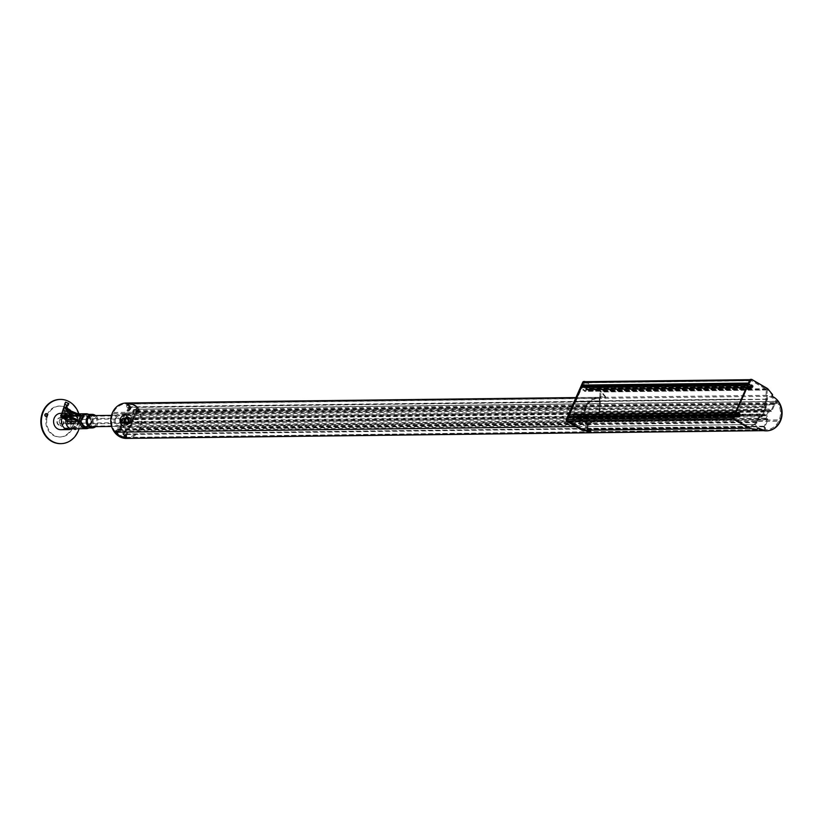 <?xml version="1.0" encoding="UTF-8"?>
<svg xmlns="http://www.w3.org/2000/svg" width="823" height="823" viewBox="0 0 823 823"><rect width="100%" height="100%" fill="white"/><g stroke="black" fill="none" stroke-linecap="round" stroke-linejoin="round"><path stroke-width="0.62" stroke-dasharray="4.12 3.09" d="M767.314 413.835A1.944 1.708 -90.7 0 1 764.269 412.066A1.944 1.708 -90.7 0 1 767.314 413.835M129.283 421.592A1.944 1.708 -90.7 0 1 126.238 419.833A1.944 1.708 -90.7 0 1 129.283 421.592M130.085 419.761A2.829 2.479 89.3 0 0 127.051 418.002L128.326 415.101L126.392 413.979L129.427 407.138L129.633 404.052A16.799 14.721 -90.7 0 1 138.398 409.134L136.34 411.15L133.305 417.991L131.371 416.87L130.085 419.761L768.116 412.004A2.829 2.479 89.3 0 0 765.081 410.235L766.357 407.334L764.423 406.212L767.458 399.371L767.664 396.295A16.799 14.721 -90.7 0 1 776.428 401.377L774.371 403.383L771.336 410.224L769.402 409.103L768.116 412.004M116.012 432.198L118.553 429.719L121.866 422.24L123.8 423.372L127.287 415.492L125.353 414.36L128.666 406.891L128.913 403.085A17.684 15.493 -90.7 0 1 139.499 409.216L136.968 411.706L133.655 419.174L131.721 418.053L128.223 425.933L130.157 427.055L126.845 434.534L126.598 438.34M125.425 421.664A2.829 2.479 89.3 0 0 128.47 423.423L127.184 426.324L129.118 427.446L126.084 434.287L125.888 437.373A16.799 14.721 -90.7 0 1 117.123 432.281L119.17 430.275L122.205 423.434L124.139 424.555L125.425 421.664L763.456 413.897A2.829 2.479 89.3 0 0 766.501 415.666L765.215 418.557L767.149 419.679L764.114 426.53L763.919 429.606A16.799 14.721 -90.7 0 1 755.154 424.524L757.201 422.518L760.236 415.677L762.17 416.798L763.456 413.897M759.896 414.483L761.831 415.605L765.318 407.724L763.384 406.603L766.697 399.124L766.943 395.318A17.684 15.493 -90.7 0 1 777.529 401.459L774.999 403.939L771.686 411.418L769.752 410.296L766.254 418.177L768.188 419.298L764.876 426.767L764.629 430.583A17.684 15.493 -90.7 0 1 754.043 424.442L756.584 421.962L759.896 414.483L121.866 422.24M123.8 423.372L761.831 415.605M127.287 415.492L765.318 407.724M125.353 414.36L763.384 406.603M128.666 406.891L766.697 399.124M128.913 403.085L766.943 395.318M139.499 409.216L777.529 401.459A17.684 15.493 -90.7 0 1 779.618 420.975A17.684 15.493 -90.7 0 1 766.007 430.635A17.684 15.493 -90.7 0 1 764.629 430.583L764.917 426.17L765.493 426.221L765.267 429.74A16.799 14.721 89.3 0 0 765.997 429.75A16.799 14.721 89.3 0 0 778.63 421.211L778.681 421.15A1.101 0.967 89.3 0 0 779.196 419.997L779.196 419.915A16.799 14.721 89.3 0 0 777.313 402.55L774.978 404.834L774.597 404.33L777.529 401.459L138.007 409.237A17.684 15.493 -90.7 0 1 140.095 428.752A17.684 15.493 -90.7 0 1 126.485 438.412M136.968 411.706L774.999 403.939M133.655 419.174L771.686 411.418M131.721 418.053L769.752 410.296M128.223 425.933L766.254 418.177M130.157 427.055L768.188 419.298M126.845 434.534L764.876 426.767M763.188 430.594L764.629 430.583L763.188 430.594M587.128 426.468L590.06 423.598L589.68 423.094L587.344 425.388A16.799 14.721 -90.7 0 1 585.462 408.013L585.472 407.93A1.101 0.967 -90.7 0 1 585.986 406.778L586.027 406.727A16.799 14.721 -90.7 0 1 598.671 398.178A16.799 14.721 -90.7 0 1 599.391 398.188L599.165 401.706L599.741 401.758L600.029 397.344A17.684 15.493 89.3 0 0 598.66 397.293A17.684 15.493 89.3 0 0 585.04 406.953A17.684 15.493 89.3 0 0 587.128 426.468L754.043 424.442M118.553 429.719L756.584 421.962M128.47 423.423L766.501 415.666M127.184 426.324L765.215 418.557M129.118 427.446L767.149 419.679M126.084 434.287L764.114 426.53M125.888 437.373L763.919 429.606M117.123 432.281L755.154 424.524M119.17 430.275L757.201 422.518M122.205 423.434L760.236 415.677M124.139 424.555L762.17 416.798M127.051 418.002L765.081 410.235M128.326 415.101L766.357 407.334M126.392 413.979L764.423 406.212M129.427 407.138L767.458 399.371M129.633 404.052L767.664 396.295M138.398 409.134L776.428 401.377M136.34 411.15L774.371 403.383M133.305 417.991L771.336 410.224M131.371 416.87L769.402 409.103M125.106 438.34L125.394 433.958L125.97 434.009L125.744 437.517A16.799 14.721 89.3 0 0 126.464 437.527A16.799 14.721 89.3 0 0 139.108 428.989L139.159 428.937A1.101 0.967 89.3 0 0 139.673 427.775L139.673 427.703A16.799 14.721 89.3 0 0 137.791 410.327L777.313 402.55M137.791 410.327L135.456 412.611L774.978 404.834M135.456 412.611L774.597 404.33M135.075 412.107L138.007 409.237M125.394 433.958L764.917 426.17M125.97 434.009L765.493 426.221M125.744 437.517L765.267 429.74M763.034 414.597L596.757 416.623A3.559 3.117 89.3 0 1 599.041 411.449L765.318 409.432A3.559 3.117 89.3 0 0 763.034 414.597L749.732 427.446L734.209 418.506L735.381 415.204L738.252 417.066A1.286 1.121 89.3 0 0 739.846 416.561L739.959 416.315A1.101 0.967 89.3 0 0 740.062 415.738L740.607 414.36A0.885 0.772 89.3 0 0 740.216 413.146L738.221 412.21L739.815 413.63L739.579 415.204A1.101 0.967 89.3 0 0 739.476 415.78L738.756 416.489L735.597 414.381A0.885 0.772 89.3 0 0 734.558 414.771L733.375 417.426A1.327 1.162 89.3 0 0 733.89 419.216L749.208 428.094A1.327 1.162 89.3 0 0 750.483 427.919L763.95 414.741L597.673 416.767A2.767 2.418 -90.7 0 1 599.689 412.22L765.966 410.193A2.767 2.418 -90.7 0 0 765.75 410.183L599.483 412.21M763.95 414.741A2.767 2.418 -90.7 0 1 765.75 410.183M596.757 416.623L583.456 429.462L567.932 420.522L569.105 417.23L571.975 419.092A1.286 1.121 89.3 0 0 573.569 418.588L573.682 418.341A1.101 0.967 89.3 0 0 573.785 417.755L574.331 416.387A0.885 0.772 89.3 0 0 573.94 415.173L571.944 414.236L573.538 415.646L573.302 417.23A1.101 0.967 89.3 0 0 573.199 417.806L572.479 418.516L569.321 416.407L735.597 414.381M736.297 415.677L570.02 417.703M738.488 412.992L572.211 415.008M736.636 414.987L570.36 417.004M584.001 430.1A1.327 1.162 89.3 0 0 584.207 429.945L597.673 416.767M765.318 409.432L766.347 389.402L751.039 380.524L749.547 383.693L752.417 385.102A1.286 1.121 -90.7 0 1 753.004 386.872L752.891 387.119A1.101 0.967 -90.7 0 1 752.541 387.551L751.903 388.868A0.885 0.772 -90.7 0 1 750.813 389.228L749.156 387.53L751.121 388.641L751.893 387.427A1.101 0.967 -90.7 0 1 752.232 386.995L752.304 385.905L748.951 384.238A0.885 0.772 -90.7 0 1 748.611 383.055L749.794 380.391A1.327 1.162 -90.7 0 1 751.348 379.815L766.666 388.693A1.327 1.162 -90.7 0 1 767.303 389.979L765.966 410.193M599.041 411.449L600.07 391.429L584.762 382.541L583.27 385.709L586.141 387.119A1.286 1.121 -90.7 0 1 586.727 388.898L586.614 389.145A1.101 0.967 -90.7 0 1 586.274 389.577L585.626 390.894A0.885 0.772 -90.7 0 1 584.536 391.254L582.879 389.546L584.844 390.668L585.616 389.454A1.101 0.967 -90.7 0 1 585.955 389.012L586.027 387.931L582.849 386.357M584.217 381.512A1.543 1.358 -90.7 0 1 584.525 381.646A1.327 1.162 -90.7 0 1 585.081 381.831L600.389 390.719A1.327 1.162 -90.7 0 1 601.027 392.005L599.689 412.22M749.99 384.845L583.713 386.861M749.681 387.736L583.404 389.752M750.278 384.115L584.001 386.141M114.52 432.219L117.452 429.349L117.082 428.845L114.736 431.129A16.799 14.721 -90.7 0 1 112.854 413.763L112.864 413.681A1.101 0.967 -90.7 0 1 113.379 412.529L113.42 412.467A16.799 14.721 -90.7 0 1 126.063 403.928A16.799 14.721 -90.7 0 1 126.783 403.939L126.557 407.457L127.133 407.508L127.421 403.095A17.684 15.493 89.3 0 0 126.053 403.044M599.391 398.188L126.783 403.939M599.165 401.706L126.557 407.457M599.741 401.758L127.133 407.508M600.029 397.344L127.421 403.095M590.06 423.598L117.452 429.349M589.68 423.094L117.082 428.845M587.344 425.388L114.736 431.129M772.18 396.048L771.542 396.048L771.84 395.369A0.885 0.772 89.3 0 0 771.717 394.361L767.201 388.857A1.543 1.358 89.3 0 0 766.83 388.538L751.265 379.516A1.327 1.162 89.3 0 0 751.049 379.413M766.326 430.851A17.911 15.688 89.3 0 0 781.243 416.109A17.911 15.688 89.3 0 0 771.635 396.357L772.283 396.347M756.388 429.4A0.885 0.772 89.3 0 0 756.965 428.927L757.273 428.238M585.163 381.635L599.741 390.472A1.543 1.358 -90.7 0 1 600.111 390.791L604.771 396.46A0.885 0.772 -90.7 0 1 604.895 397.468L604.586 397.9A18.301 16.038 89.3 0 0 600.193 396.748L599.977 398.229A16.799 14.721 89.3 0 0 598.671 398.178A16.799 14.721 89.3 0 0 585.729 407.354A16.799 14.721 89.3 0 0 587.715 425.892L588.352 425.892L587.437 426.962A18.301 16.038 89.3 0 0 590.626 430.172M587.715 425.892L586.789 426.972A18.301 16.038 89.3 0 0 590.204 430.347L590.081 430.892A0.885 0.772 -90.7 0 1 589.505 431.365M585.235 381.677L600.379 390.462A1.543 1.358 -90.7 0 1 600.749 390.781L605.409 396.46A0.885 0.772 -90.7 0 1 605.533 397.458L605.224 397.89A18.301 16.038 89.3 0 0 600.831 396.737L600.615 398.219A16.799 14.721 89.3 0 0 599.309 398.167A16.799 14.721 89.3 0 0 586.377 407.354A16.799 14.721 89.3 0 0 588.352 425.892M599.977 398.229L600.615 398.219M126.248 422.693A2.212 1.934 -90.7 0 1 127.987 418.753A2.212 1.934 -90.7 0 1 126.248 422.693M125.394 422.703A2.212 1.934 -90.7 0 1 127.133 418.763A2.212 1.934 -90.7 0 1 125.394 422.703M114.603 432.219L115.601 431.17A1.543 1.358 -90.7 0 1 117.658 431.581A0.792 0.7 89.3 0 0 118.481 431.941L119.777 430.419L120.878 419.967A6.193 5.422 -90.7 0 1 122.545 416.212L129.262 409.01L129.571 406.922A0.792 0.7 89.3 0 0 128.83 406.377A1.543 1.358 -90.7 0 1 127.318 404.721L127.596 403.116A17.684 15.493 -90.7 0 1 137.883 409.072L136.937 410.296A1.543 1.358 -90.7 0 1 134.869 409.885A0.792 0.7 89.3 0 0 134.046 409.515L132.791 410.893L131.649 421.489A6.193 5.422 -90.7 0 1 129.983 425.244L123.275 432.445L122.956 434.544A0.792 0.7 89.3 0 0 123.707 435.089A1.543 1.358 -90.7 0 1 125.209 436.746L124.952 438.34M114.664 432.075L116.455 431.159A1.543 1.358 -90.7 0 1 118.512 431.571A0.792 0.7 89.3 0 0 119.335 431.931L120.621 430.408L121.732 419.956A6.193 5.422 -90.7 0 1 123.399 416.201L130.106 409L130.425 406.912A0.792 0.7 89.3 0 0 129.684 406.367A1.543 1.358 -90.7 0 1 128.172 404.71L128.47 403.105A17.684 15.493 -90.7 0 1 138.737 409.062L137.791 410.286A1.543 1.358 -90.7 0 1 135.723 409.875A0.792 0.7 89.3 0 0 134.9 409.504L133.645 410.883L132.503 421.479A6.193 5.422 -90.7 0 1 130.836 425.234L124.129 432.435L123.81 434.534A0.792 0.7 89.3 0 0 124.551 435.079A1.543 1.358 -90.7 0 1 126.063 436.735L125.785 438.33M116.146 432.373L115.518 432.065L116.455 431.159A1.543 1.358 -90.7 0 1 118.512 431.571A0.792 0.7 89.3 0 0 119.335 431.931L120.621 430.408L121.732 419.956A6.193 5.422 -90.7 0 1 123.399 416.201L130.106 409L130.425 406.912A0.792 0.7 89.3 0 0 129.684 406.367A1.543 1.358 -90.7 0 1 128.172 404.71L128.45 403.105L127.596 403.116L128.47 403.105A17.684 15.493 -90.7 0 1 138.737 409.062L137.791 410.286A1.543 1.358 -90.7 0 1 135.723 409.875A0.792 0.7 89.3 0 0 134.9 409.504L133.645 410.883L132.503 421.479A6.193 5.422 -90.7 0 1 130.836 425.234L124.129 432.435L123.81 434.534A0.792 0.7 89.3 0 0 124.551 435.079A1.543 1.358 -90.7 0 1 126.063 436.735L125.806 438.33M121.454 419.956A1.79 1.564 -90.7 0 1 124.252 421.582A1.79 1.564 -90.7 0 1 121.454 419.956M124.787 421.767A2.212 1.934 89.3 0 0 121.331 419.771A2.212 1.934 89.3 0 0 124.787 421.767M125.58 418.886L126.001 418.876A2.232 1.955 -90.7 0 1 126.721 418.537L126.557 417.251L126.197 417.765A3.014 2.644 -90.7 0 1 126.896 417.724L127.298 418.496A2.232 1.955 -90.7 0 1 128.049 418.753L128.645 417.662L127.977 418.094A3.014 2.644 -90.7 0 1 128.542 418.578L128.511 419.154A2.232 1.955 -90.7 0 1 128.933 419.895L129.16 419.658A3.014 2.644 -90.7 0 1 129.324 420.44L129.067 420.543A2.232 1.955 -90.7 0 1 128.974 421.427L130.024 421.911L129.19 421.726A3.014 2.644 -90.7 0 1 128.872 422.436L129.674 422.703A3.529 3.086 89.3 0 0 124.736 418.465A3.529 3.086 89.3 0 0 124.119 419.853L125.23 420.121A2.232 1.955 -90.7 0 1 125.58 419.329L124.643 418.814A3.014 2.644 -90.7 0 1 125.158 418.269L125.58 418.886A2.232 1.955 89.3 0 0 125.158 419.339L125.58 419.329M124.54 419.73A2.212 1.934 -90.7 0 1 127.997 421.736A2.212 1.934 -90.7 0 1 124.54 419.73A2.232 1.955 -90.7 0 1 128.007 421.746A2.232 1.955 -90.7 0 1 124.52 419.72M126.876 418.506A2.232 1.955 89.3 0 0 126.289 418.537L126.721 418.537M128.645 420.553A2.232 1.955 89.3 0 0 128.511 419.905L128.933 419.895M128.872 422.436L128.285 422.024A2.232 1.955 89.3 0 0 128.553 421.427L128.974 421.427M127.4 423.629L127.966 424.112L127.616 422.878A2.232 1.955 -90.7 0 1 126.835 422.929L126.598 424.195A3.529 3.086 89.3 0 0 129.674 422.703L128.717 422.014A2.232 1.955 -90.7 0 1 128.151 422.621L128.686 423.763L128.049 423.32A3.014 2.644 -90.7 0 1 127.4 423.629L127.184 422.888A2.232 1.955 89.3 0 0 127.719 422.631L128.151 422.621M125.857 422.744L126.279 422.734A2.232 1.955 -90.7 0 1 125.662 422.199L124.767 423.001A3.529 3.086 89.3 0 0 126.598 424.195L126.269 423.701A3.014 2.644 -90.7 0 1 125.6 423.464L125.857 422.744A2.232 1.955 89.3 0 0 126.413 422.929L126.835 422.929M124.911 421.654L125.343 421.643A2.232 1.955 -90.7 0 1 125.158 420.779L124.026 420.738A3.529 3.086 89.3 0 0 124.767 423.001L124.695 422.693A3.014 2.644 -90.7 0 1 124.314 422.024L124.911 421.654A2.232 1.955 89.3 0 0 125.23 422.209L125.662 422.199M124.129 419.967L124.119 419.853A3.529 3.086 89.3 0 0 124.026 420.738L124.047 420.759A3.014 2.644 -90.7 0 1 124.129 419.967L124.808 420.131A2.232 1.955 89.3 0 0 124.736 420.79L125.158 420.779M125.6 423.464L126.279 422.734M124.314 422.024L125.343 421.643M125.158 418.269L126.001 418.876M126.896 417.724L127.328 417.199L127.298 418.496M128.542 418.578L129.262 418.187L128.511 419.154M128.553 421.427L129.19 421.726M128.511 419.905L129.16 419.658M127.616 418.763L127.977 418.094M126.289 418.537L126.197 417.765M125.158 419.339L124.643 418.814M124.736 420.79L124.047 420.759M125.23 422.209L124.695 422.693M126.413 422.929L126.269 423.701M127.719 422.631L128.049 423.32M137.122 410.039A1.06 0.926 -90.7 0 1 137.955 408.157A1.06 0.926 -90.7 0 1 137.122 410.039M136.484 410.049A1.06 0.926 -90.7 0 1 137.318 408.157A1.06 0.926 -90.7 0 1 136.484 410.049M129.746 405.76A1.06 0.926 -90.7 0 1 130.579 403.877A1.06 0.926 -90.7 0 1 129.746 405.76M129.108 405.77A1.06 0.926 -90.7 0 1 129.941 403.877A1.06 0.926 -90.7 0 1 129.108 405.77M117.555 433.268A1.06 0.926 -90.7 0 1 118.389 431.375A1.06 0.926 -90.7 0 1 117.555 433.268M116.917 433.279A1.06 0.926 -90.7 0 1 117.751 431.386A1.06 0.926 -90.7 0 1 116.917 433.279M124.931 437.548A1.06 0.926 -90.7 0 1 125.775 435.655A1.06 0.926 -90.7 0 1 124.931 437.548M124.294 437.558A1.06 0.926 -90.7 0 1 125.127 435.665A1.06 0.926 -90.7 0 1 124.294 437.558M126.269 424.061A3.755 3.292 -90.7 0 1 129.242 417.364A3.755 3.292 -90.7 0 1 126.269 424.061M125.631 424.071A3.755 3.292 -90.7 0 1 128.604 417.374A3.755 3.292 -90.7 0 1 125.631 424.071M116.156 432.054L117.092 431.149A1.543 1.358 -90.7 0 1 119.15 431.561A0.792 0.7 89.3 0 0 119.973 431.921L121.269 430.398L122.37 419.946A6.193 5.422 -90.7 0 1 124.036 416.191L130.754 409L131.063 406.901A0.792 0.7 89.3 0 0 130.322 406.356A1.543 1.358 -90.7 0 1 128.81 404.7L129.098 403.095A17.684 15.493 -90.7 0 1 139.375 409.052L138.429 410.276A1.543 1.358 -90.7 0 1 136.361 409.864A0.792 0.7 89.3 0 0 135.538 409.494L134.252 411.027L133.141 421.479A6.193 5.422 -90.7 0 1 131.474 425.234L124.767 432.425L124.448 434.523A0.792 0.7 89.3 0 0 125.199 435.069A1.543 1.358 -90.7 0 1 126.701 436.725L126.423 438.33M128.45 403.105L129.108 403.095L128.45 403.105M569.372 416.304A1.327 1.162 89.3 0 0 569.742 416.654L572.582 418.3L573.137 417.961L570.092 416.16A0.885 0.772 -90.7 0 1 569.897 414.741A0.885 0.772 89.3 0 0 570.041 414.514L575.843 401.418L742.171 399.402L748.045 386.018A0.885 0.772 89.3 0 0 748.128 385.75A0.885 0.772 -90.7 0 1 749.239 385.102L752.304 386.851L749.383 384.485A1.327 1.162 89.3 0 0 747.819 385.071L735.505 412.848A1.327 1.162 89.3 0 0 736.019 414.627L738.859 416.273L739.414 415.934L736.369 414.134A0.885 0.772 -90.7 0 1 736.174 412.724A0.885 0.772 89.3 0 0 736.318 412.498L742.12 399.392M742.243 399.124L575.966 401.14L581.768 388.045A0.885 0.772 89.3 0 0 581.851 387.777A0.885 0.772 -90.7 0 1 582.962 387.119L585.76 389.125L585.935 388.158L583.106 386.512L749.383 384.485M739.27 415.43L572.993 417.456L739.301 415.44M739.105 415.708L572.829 417.734L739.064 415.697M123.09 419.895A1.883 1.646 -90.7 0 1 126.032 421.602A1.883 1.646 -90.7 0 1 123.09 419.895M127.73 421.582A1.883 1.646 89.3 0 0 124.798 419.874A1.883 1.646 89.3 0 0 127.73 421.582M131.629 423.835A6.851 6.008 -90.7 0 1 126.351 427.579A6.851 6.008 -90.7 0 1 120.909 417.621A6.851 6.008 -90.7 0 1 126.186 413.876A6.851 6.008 -90.7 0 1 131.629 423.835M125.446 423.917A6.851 6.008 -90.7 0 1 120.168 427.662A6.851 6.008 -90.7 0 1 114.726 417.693A6.851 6.008 -90.7 0 1 120.004 413.948A6.851 6.008 -90.7 0 1 125.446 423.917M115.765 418.3A5.524 4.845 -90.7 0 1 120.014 415.276A5.524 4.845 -90.7 0 1 124.407 423.31A5.524 4.845 -90.7 0 1 120.148 426.335A5.524 4.845 -90.7 0 1 115.765 418.3M120.24 418.249A5.524 4.845 -90.7 0 1 124.489 415.224A5.524 4.845 -90.7 0 1 128.882 423.259A5.524 4.845 -90.7 0 1 124.623 426.273A5.524 4.845 -90.7 0 1 120.24 418.249M126.516 416.335A4.948 4.341 -90.7 0 1 128.789 421.88A4.948 4.341 -90.7 0 1 124.623 425.707A4.948 4.341 -90.7 0 1 122.606 425.162A4.948 4.341 -90.7 0 1 120.333 419.617A4.948 4.341 -90.7 0 1 124.499 415.8A4.948 4.341 -90.7 0 1 126.516 416.335M88.143 416.808A4.948 4.341 -90.7 0 1 90.417 422.343A4.948 4.341 -90.7 0 1 86.25 426.17A4.948 4.341 -90.7 0 1 84.234 425.635A4.948 4.341 -90.7 0 1 81.961 420.09A4.948 4.341 -90.7 0 1 86.127 416.263A4.948 4.341 -90.7 0 1 88.143 416.808M84.008 426.139A5.524 4.845 -90.7 0 1 81.467 419.956A5.524 4.845 -90.7 0 1 86.117 415.687A5.524 4.845 -90.7 0 1 88.37 416.294A5.524 4.845 -90.7 0 1 90.911 422.477A5.524 4.845 -90.7 0 1 86.25 426.746A5.524 4.845 -90.7 0 1 84.008 426.139M122.38 425.676A5.524 4.845 -90.7 0 1 119.839 419.493A5.524 4.845 -90.7 0 1 124.489 415.224A5.524 4.845 -90.7 0 1 126.742 415.821A5.524 4.845 -90.7 0 1 129.273 422.014A5.524 4.845 -90.7 0 1 124.623 426.273A5.524 4.845 -90.7 0 1 122.38 425.676M65.377 408.475A2.49 0.556 -156.1 0 0 65.048 408.599A2.49 0.556 -156.1 0 0 66.591 409.875A2.49 0.556 -156.1 0 0 69.276 410.739A2.49 0.556 -156.1 0 0 69.605 410.615A2.49 0.556 -156.1 0 0 68.062 409.34A2.49 0.556 -156.1 0 0 65.377 408.475M65.459 408.28A2.49 0.556 -156.1 0 0 65.13 408.403A2.49 0.556 -156.1 0 0 66.684 409.679A2.49 0.556 -156.1 0 0 69.358 410.543A2.49 0.556 -156.1 0 0 69.688 410.42A2.49 0.556 -156.1 0 0 68.144 409.144A2.49 0.556 -156.1 0 0 65.459 408.28M69.523 410.636A2.695 0.597 -156.1 0 0 69.873 410.502A2.695 0.597 -156.1 0 0 68.206 409.124A2.695 0.597 -156.1 0 0 65.305 408.187A2.695 0.597 -156.1 0 0 64.945 408.321A2.695 0.597 -156.1 0 0 66.622 409.7A2.695 0.597 -156.1 0 0 69.523 410.636M69.43 410.831A2.695 0.597 -156.1 0 0 69.79 410.698A2.695 0.597 -156.1 0 0 68.114 409.319A2.695 0.597 -156.1 0 0 65.223 408.393A2.695 0.597 -156.1 0 0 64.863 408.517A2.695 0.597 -156.1 0 0 66.529 409.905A2.695 0.597 -156.1 0 0 69.43 410.831M69.255 410.286L66.951 409.34A3.539 0.792 23.9 0 1 70.284 411.675L70.644 410.852A3.539 0.792 23.9 0 1 70.181 411.016A3.539 0.792 23.9 0 1 66.375 409.792A3.539 0.792 23.9 0 1 64.173 407.982A3.539 0.792 23.9 0 1 64.647 407.807A3.539 0.792 23.9 0 1 67.949 408.794M70.284 411.675A3.539 0.792 23.9 0 1 69.811 411.85A3.539 0.792 23.9 0 1 66.858 411.027A3.539 0.792 23.9 0 1 64.101 409.381L70.099 415.265L69.348 416.171M71.817 412.683L66.447 410.482A3.539 0.792 23.9 0 1 69.77 412.817A3.539 0.792 23.9 0 1 69.307 412.992A3.539 0.792 23.9 0 1 66.354 412.169A3.539 0.792 23.9 0 1 63.597 410.523L68.731 415.553M68.957 413.774A3.539 0.792 23.9 0 1 65.151 412.549A3.539 0.792 23.9 0 1 62.96 410.739A3.539 0.792 23.9 0 1 63.422 410.564A3.539 0.792 23.9 0 1 67.229 411.788A3.539 0.792 23.9 0 1 69.42 413.609A3.539 0.792 23.9 0 1 68.957 413.774M66.293 418.094A2.49 0.556 -156.1 0 0 64.719 416.819A2.49 0.556 -156.1 0 0 62.054 415.965A2.49 0.556 -156.1 0 0 61.735 416.078M61.725 416.201A2.49 0.556 -156.1 0 0 63.494 417.467A2.49 0.556 -156.1 0 0 65.953 418.228A2.49 0.556 -156.1 0 0 66.2 418.187M61.632 416.294A2.695 0.597 -156.1 0 0 63.69 417.611A2.695 0.597 -156.1 0 0 66.118 418.321A2.695 0.597 -156.1 0 0 66.19 418.31M66.385 418.269A2.695 0.597 -156.1 0 0 66.468 418.187A2.695 0.597 -156.1 0 0 64.801 416.808A2.695 0.597 -156.1 0 0 61.9 415.872A2.695 0.597 -156.1 0 0 61.55 416.006A2.695 0.597 -156.1 0 0 61.54 416.119M65.603 402.128L61.941 413.023A3.539 0.792 -156.1 0 0 64.256 414.874A3.539 0.792 -156.1 0 0 67.949 416.037A3.539 0.792 -156.1 0 0 68.381 415.924L68.391 415.913A3.539 0.792 23.9 0 1 68.381 415.965A3.539 0.792 23.9 0 1 67.908 416.14A3.539 0.792 23.9 0 1 64.101 414.915A3.539 0.792 23.9 0 1 61.91 413.105M64.708 414.422A3.539 0.792 23.9 0 1 68.031 416.757A3.539 0.792 23.9 0 1 67.558 416.932A3.539 0.792 23.9 0 1 64.606 416.109A3.539 0.792 23.9 0 1 61.848 414.463L67.599 420.111L67.342 421.499M67.517 417.899A3.539 0.792 23.9 0 1 67.054 418.074A3.539 0.792 23.9 0 1 64.101 417.251A3.539 0.792 23.9 0 1 61.344 415.605L63.957 418.166M71.838 423.876A2.808 2.459 89.3 0 0 74.06 418.876A2.808 2.459 89.3 0 0 71.838 423.876M71.22 423.886A2.808 2.459 89.3 0 0 73.442 418.886A2.808 2.459 89.3 0 0 71.22 423.886M87.228 428.011A6.81 5.967 89.3 0 0 90.705 426.684A6.81 5.967 89.3 0 0 90.571 415.646A6.81 5.967 89.3 0 0 89.841 415.142A6.81 5.967 89.3 0 0 87.063 414.401M88.915 427.991A7.448 6.522 89.3 0 0 90.077 427.209A7.448 6.522 89.3 0 0 89.933 415.131A7.448 6.522 89.3 0 0 89.131 414.576A7.448 6.522 89.3 0 0 88.75 414.381M86.25 426.746L92.227 426.674A5.524 4.845 89.3 0 0 96.877 422.405A5.524 4.845 89.3 0 0 94.336 416.222A5.524 4.845 89.3 0 0 94.244 416.171M84.872 426.129A5.524 4.845 89.3 0 0 87.115 426.736A5.524 4.845 89.3 0 0 89.944 425.656A5.524 4.845 89.3 0 0 89.83 416.695A5.524 4.845 89.3 0 0 89.234 416.284A5.524 4.845 89.3 0 0 86.981 415.677A5.524 4.845 89.3 0 0 82.331 419.946A5.524 4.845 89.3 0 0 84.872 426.129M83.658 426.715A6.173 5.401 89.3 0 0 86.168 427.384A6.173 5.401 89.3 0 0 89.316 426.18A6.173 5.401 89.3 0 0 89.193 416.181A6.173 5.401 89.3 0 0 88.524 415.718A6.173 5.401 89.3 0 0 86.014 415.049A6.173 5.401 89.3 0 0 80.829 419.812A6.173 5.401 89.3 0 0 83.658 426.715M70.511 426.88A6.173 5.401 89.3 0 0 73.021 427.549A6.173 5.401 89.3 0 0 78.216 422.785A6.173 5.401 89.3 0 0 75.387 415.882A6.173 5.401 89.3 0 0 72.877 415.214A6.173 5.401 89.3 0 0 67.681 419.977A6.173 5.401 89.3 0 0 70.511 426.88M70.099 415.265L81.096 415.131M78.257 419.977L67.599 420.111M72.424 428.834A7.448 6.522 89.3 0 0 78.689 423.084A7.448 6.522 89.3 0 0 75.274 414.751A7.448 6.522 89.3 0 0 72.239 413.938A7.448 6.522 89.3 0 0 65.902 420.08M95.705 426.633A6.81 5.967 89.3 0 0 95.571 415.574M62.908 410.852A3.539 0.792 -156.1 0 0 65.151 412.673A3.539 0.792 -156.1 0 0 68.916 413.876A3.539 0.792 -156.1 0 0 69.348 413.753L70.665 412.354L71.838 412.642M69.708 414.525L70.665 412.354M66.663 406.264A35.368 7.901 23.9 0 1 66.776 405.019A35.368 7.901 23.9 0 1 68.741 403.62M70.428 419.761A1.862 1.625 -90.7 0 1 68.957 423.073A1.862 1.625 -90.7 0 1 70.428 419.761M123.717 419.113A1.862 1.625 -90.7 0 1 122.257 422.425A1.862 1.625 -90.7 0 1 123.717 419.113M68.648 423.783A2.654 2.325 -90.7 0 1 70.737 419.051A2.654 2.325 -90.7 0 1 68.648 423.783A2.654 2.325 89.3 0 0 70.737 419.051A2.654 2.325 89.3 0 0 68.648 423.783M121.938 423.135A2.654 2.325 -90.7 0 1 124.036 418.403A2.654 2.325 -90.7 0 1 121.938 423.135M72.877 419.03A2.654 2.325 89.3 0 0 70.778 423.752A2.654 2.325 89.3 0 0 72.877 419.03M68.35 415.358A6.851 6.008 -90.7 0 1 71.488 423.032A6.851 6.008 -90.7 0 1 65.727 428.32A6.851 6.008 -90.7 0 1 62.939 427.579A6.851 6.008 -90.7 0 1 59.791 419.905A6.851 6.008 -90.7 0 1 65.562 414.617A6.851 6.008 -90.7 0 1 68.35 415.358M74.533 415.286A6.851 6.008 -90.7 0 1 77.671 422.96A6.851 6.008 -90.7 0 1 71.91 428.248A6.851 6.008 -90.7 0 1 69.122 427.497A6.851 6.008 -90.7 0 1 65.974 419.833A6.851 6.008 -90.7 0 1 71.745 414.535A6.851 6.008 -90.7 0 1 74.533 415.286M59.997 423.197A1.883 1.646 -90.7 0 1 61.478 419.853A1.883 1.646 -90.7 0 1 59.997 423.197M67.887 423.104A1.883 1.646 -90.7 0 1 69.369 419.761A1.883 1.646 -90.7 0 1 67.887 423.104M71.755 428.804A8.179 7.17 89.3 0 0 75.788 421.53A8.179 7.17 89.3 0 0 71.858 414.144A8.179 7.17 89.3 0 0 68.525 413.249A8.179 7.17 89.3 0 0 62.373 417.405M60.84 429.709A8.179 7.17 89.3 0 0 67.723 423.392A8.179 7.17 89.3 0 0 63.968 414.236A8.179 7.17 89.3 0 0 60.645 413.352M62.013 417.827A3.981 3.487 89.3 0 0 59.472 425.234A3.981 3.487 89.3 0 0 62.013 417.827M61.478 417.837A3.981 3.487 89.3 0 0 58.937 425.234A3.981 3.487 89.3 0 0 61.478 417.837M74.121 428.814A1.44 1.255 -90.7 0 1 75.634 426.684A1.44 1.255 -90.7 0 1 76.23 428.793M74.924 429.421A1.44 1.255 -90.7 0 1 73.401 427.765A1.44 1.255 -90.7 0 1 75.099 426.684A1.44 1.255 -90.7 0 1 75.706 428.793M46.057 416.448A1.44 1.255 -90.7 0 1 44.535 414.782A1.44 1.255 -90.7 0 1 46.026 413.64M60.202 399.422A22.108 19.371 -90.7 0 1 67.26 400.966A22.108 19.371 -90.7 0 1 79.286 425.398A22.108 19.371 -90.7 0 1 60.737 443.638M78.885 413.856A22.108 19.371 -90.7 0 1 79.059 428.752M47.034 415.039A15.472 13.559 -90.7 0 1 59.163 406.068A15.472 13.559 -90.7 0 1 72.589 424.935A15.472 13.559 -90.7 0 1 59.544 437.013A15.472 13.559 -90.7 0 1 46.119 418.146A15.472 13.559 -90.7 0 1 46.654 416.068M46.973 418.135A15.472 13.559 -90.7 0 1 60.017 406.058A15.472 13.559 -90.7 0 1 73.442 424.925A15.472 13.559 -90.7 0 1 60.398 437.003A15.472 13.559 -90.7 0 1 46.973 418.135M139.673 427.775L779.196 419.997M139.673 427.703L779.196 419.915M139.108 428.989L778.63 421.211M139.159 428.937L778.681 421.15M750.031 427.312L583.754 429.339M749.516 427.384L583.24 429.411M734.209 418.506L567.932 420.522M734.003 417.786L567.726 419.812M735.042 415.44L568.765 417.467M735.556 415.255L569.279 417.271M738.252 417.066L571.975 419.092M739.846 416.561L573.569 418.588M739.959 416.315L573.682 418.341M740.062 415.738L573.785 417.755M740.093 415.502L573.826 417.528M740.607 414.36L574.331 416.387M740.216 413.146L573.94 415.173M738.313 412.23L572.036 414.257M738.097 412.693L571.82 414.72M739.815 413.63L573.538 415.646M740.011 414.236L573.734 416.253M739.579 415.204L573.302 417.23M739.476 415.78L573.199 417.806M739.435 416.016L573.158 418.043M739.301 416.315L573.024 418.341M738.756 416.489L572.479 418.516M750.483 427.919L584.207 429.945M767.303 389.979L601.027 392.005M766.666 388.693L600.389 390.719M751.348 379.815L585.081 381.831M748.951 384.238L747.86 384.248M752.304 385.905L586.027 387.931M752.51 386.522L586.233 388.538M752.376 386.82L586.099 388.837M752.232 386.995L585.955 389.012M751.893 387.427L585.616 389.454M751.461 388.394L585.184 390.421M750.915 388.579L584.639 390.596M749.249 387.54L582.972 389.567M749.043 388.014L582.766 390.04M750.813 389.228L584.536 391.254M751.903 388.868L585.626 390.894M752.407 387.726L586.13 389.752M752.541 387.551L586.274 389.577M752.891 387.119L586.614 389.145M753.004 386.872L586.727 388.898M752.417 385.102L586.141 387.119M749.547 383.693L583.27 385.709M749.372 383.096L583.096 385.123M750.411 380.751L584.135 382.777M751.039 380.524L584.762 382.541M766.347 389.402L600.07 391.429M766.604 389.917L600.327 391.943M585.986 406.778L113.379 412.529M586.027 406.727L113.42 412.467M585.462 408.013L112.854 413.763M585.472 407.93L112.864 413.681M767.468 388.528L766.83 388.538M751.903 379.506L751.265 379.516M757.613 428.917L756.965 428.927M772.478 395.359L771.84 395.369M772.355 394.351L771.717 394.361M767.838 388.857L767.201 388.857M586.789 426.972L587.437 426.962M600.06 396.861L600.708 396.861M590.245 430.522L590.883 430.511M590.204 430.347L590.842 430.336M590.081 430.892L590.729 430.882M599.741 390.472L600.379 390.462M600.111 390.791L600.749 390.781M604.771 396.46L605.409 396.46M604.895 397.468L605.533 397.458M604.73 397.838L605.368 397.828M604.586 397.9L605.224 397.89M586.809 426.787L587.447 426.777M134.869 409.885L136.361 409.864M127.318 404.721L128.81 404.7M118.481 431.941L119.973 431.921M123.707 435.089L125.199 435.069M122.781 433.495L124.273 433.484M122.761 433.834L124.252 433.824M122.956 434.544L124.448 434.523M125.209 436.746L126.701 436.725M125.117 438.134L126.608 438.124M115.601 431.17L117.092 431.149M117.658 431.581L119.15 431.561M119.098 431.715L120.59 431.694M119.325 431.499L120.816 431.478M119.736 430.563L121.228 430.542M119.777 430.419L121.269 430.398M120.878 419.967L122.37 419.946M122.545 416.212L124.036 416.191M129.262 409.01L130.754 409M129.334 408.887L130.826 408.877M129.746 407.961L131.238 407.941M129.777 407.622L131.268 407.601M129.571 406.922L131.063 406.901M128.83 406.377L130.322 406.356M127.411 403.321L128.902 403.301M137.883 409.072L139.375 409.052M137.863 409.381L139.354 409.37M136.937 410.296L138.429 410.276M134.046 409.515L135.538 409.494M133.429 409.751L134.921 409.731M133.213 409.967L134.705 409.947M132.791 410.893L134.283 410.883M132.76 411.047L134.252 411.027M131.649 421.489L133.141 421.479M129.983 425.244L131.474 425.234M123.275 432.445L124.767 432.425M123.193 432.569L124.685 432.548M124.746 419.113A3.529 3.086 -90.7 0 1 130.26 422.312A3.529 3.086 -90.7 0 1 124.746 419.113M130.188 422.209A3.302 2.891 89.3 0 0 125.024 419.216A3.302 2.891 89.3 0 0 130.188 422.209M736.318 412.498L570.041 414.514M736.369 414.134L570.092 416.16M736.174 412.724L569.897 414.741M748.045 386.018L581.768 388.045M748.128 385.75L581.851 387.777M749.239 385.102L582.962 387.119M751.934 386.666L585.657 388.682M751.955 386.81L585.678 388.826M751.872 386.892L585.595 388.909M751.893 387.036L585.616 389.053M585.76 389.125L752.037 387.108L585.719 389.114M752.088 387.077L585.811 389.104M752.304 386.851L586.027 388.868M752.212 386.131L585.935 388.158M736.019 414.627L569.742 416.654M738.859 416.273L572.582 418.3M739.414 415.934L573.137 417.961M739.455 415.594L573.178 417.621M739.414 415.502L573.137 417.528M739.188 415.512L572.921 417.528M739.177 415.636L572.901 417.652M64.101 409.381L63.597 410.523M61.344 415.605L61.848 414.463M66.951 409.34L66.447 410.482M68.381 415.924L69.348 413.753M127.781 422.662L765.812 414.895M127.791 423.536L765.822 415.78M127.719 417.878L765.75 410.121M127.73 418.763L765.76 411.006M763.549 430.666L766.007 430.635M126.464 437.527L765.997 429.75M749.732 427.446L583.456 429.462M735.381 415.204L569.105 417.23M738.859 417.261L572.582 419.288M738.221 412.21L571.944 414.236M738.961 416.561L572.685 418.578M735.237 414.288L734.548 414.298M749.743 428.238L749.043 428.248M750.813 379.67L750 379.681M751.121 388.641L584.844 390.668M749.156 387.53L582.879 389.546M751.224 389.351L584.947 391.378M750.823 380.463L584.546 382.489M599.309 398.167L126.063 403.928M598.66 397.293L575.946 397.571M758.086 428.114L757.438 428.125M604.627 397.91L605.265 397.9M123.028 418.557L127.092 418.506M118.275 431.982L119.767 431.962M123.635 435.089L125.127 435.069M123.841 435.079L125.333 435.058M116.465 430.799L117.956 430.779M128.902 406.367L130.394 406.346M128.686 406.387L130.178 406.367M136.073 410.667L137.564 410.646M134.262 409.473L135.754 409.463M123.08 422.981L127.143 422.929M127.071 417.189L130.281 422.302L127.164 424.246M126.289 422.96L127.143 422.95M136.885 408.043L137.523 408.033M129.509 403.764L130.147 403.754M117.319 431.273L117.956 431.262M124.695 435.552L125.343 435.542M127.071 416.963L127.709 416.952M127.164 424.473L127.802 424.473M124.726 437.671L125.363 437.671M117.35 433.392L117.987 433.382M129.54 405.883L130.178 405.883M136.916 410.163L137.554 410.163M748.879 384.999L582.602 387.026M748.837 384.341L747.819 384.351M739.033 416.325L572.767 418.341M575.894 401.429L742.171 399.402M126.238 418.856L124.54 418.876M126.351 427.579L120.168 427.662M111.486 415.378L120.014 415.276M111.619 426.437L120.148 426.335M126.186 413.876L120.004 413.948M126.289 422.611L124.582 422.631M86.25 426.17L124.623 425.707M86.117 415.687L86.981 415.677M86.127 416.263L124.499 415.8M64.173 407.982L62.96 410.739M72.362 424.195L72.98 424.184M87.115 426.736L92.227 426.674M89.83 416.695L89.193 416.181M89.944 425.656L89.316 426.18M73.021 427.549L86.168 427.384M72.239 413.938L78 413.866M72.877 415.214L86.014 415.049M90.571 415.646L89.933 415.131M90.705 426.684L90.077 427.209M72.301 418.578L72.918 418.568M68.031 416.757L68.381 415.965M69.77 412.817L69.42 413.609M65.819 407.179L66.776 405.019M123.008 422.631L69.718 423.279M71.796 418.742L122.956 418.115M71.858 424.04L123.018 423.423M122.966 418.917L69.667 419.565M69.852 428.269L71.91 428.248M65.562 414.617L71.745 414.535M68.607 419.555L60.717 419.648M68.525 413.249L61.807 413.331M68.648 423.31L60.758 423.403M60.161 417.559L60.696 417.549M74.626 426.592L75.15 426.581M45.759 413.609L46.294 413.599M45.79 416.479L46.325 416.479M74.656 429.462L75.191 429.452M60.254 425.512L60.789 425.501M59.163 406.068L60.017 406.058M59.544 437.013L60.398 437.003"/><path stroke-width="1.23" d="M763.549 430.666L126.485 438.412A17.684 15.493 -90.7 0 1 125.106 438.361L763.188 430.594L126.598 438.34A17.684 15.493 -90.7 0 1 116.012 432.198L575.802 426.612L114.52 432.219A17.684 15.493 89.3 0 1 112.432 412.704A17.684 15.493 89.3 0 1 126.053 403.044L575.946 397.571M569.321 416.407A0.885 0.772 89.3 0 0 568.282 416.788L567.098 419.452A1.327 1.162 89.3 0 0 567.613 421.232L582.931 430.12A1.327 1.162 89.3 0 0 584.001 430.1M582.849 386.357L582.674 386.265A0.885 0.772 -90.7 0 1 582.334 385.071L583.517 382.417A1.327 1.162 -90.7 0 1 584.536 381.687L750 379.681M767.468 388.528L751.903 379.506A1.327 1.162 89.3 0 0 750.35 380.082L733.756 417.518A1.327 1.162 89.3 0 0 734.27 419.298L749.835 428.33A1.543 1.358 89.3 0 0 750.278 428.485L756.821 429.4A0.885 0.772 89.3 0 0 757.613 428.917L758.189 428.145A17.911 15.688 89.3 0 0 766.645 430.851A17.911 15.688 89.3 0 0 781.85 416.273A17.911 15.688 89.3 0 0 772.283 396.347L772.478 395.359A0.885 0.772 89.3 0 0 772.355 394.351L767.838 388.857A1.543 1.358 89.3 0 0 767.468 388.528M751.049 379.413A1.327 1.162 89.3 0 0 749.702 380.092L733.118 417.528A1.327 1.162 89.3 0 0 733.632 419.308L749.187 428.33A1.543 1.358 89.3 0 0 749.64 428.495L756.183 429.4A0.885 0.772 89.3 0 0 756.388 429.4M757.849 428.372A17.911 15.688 89.3 0 0 766.007 430.851A17.911 15.688 89.3 0 0 766.326 430.851M590.626 430.172A18.301 16.038 89.3 0 0 590.842 430.336L590.729 430.882A0.885 0.772 -90.7 0 1 589.937 431.355L583.188 430.419A1.543 1.358 -90.7 0 1 582.746 430.254L567.531 421.427A1.543 1.358 -90.7 0 1 566.934 419.349L583.342 382.314A1.543 1.358 -90.7 0 1 585.163 381.635L585.235 381.677M589.505 431.365A0.885 0.772 -90.7 0 1 589.299 431.365L582.55 430.419A1.543 1.358 -90.7 0 1 582.098 430.264L566.893 421.438A1.543 1.358 -90.7 0 1 566.286 419.36L582.705 382.325A1.543 1.358 -90.7 0 1 584.217 381.512M125.806 438.33L124.911 438.34A17.684 15.493 -90.7 0 1 119.284 436.488A17.684 15.493 -90.7 0 1 114.644 432.394L114.603 432.219M124.911 438.34L125.765 438.33A17.684 15.493 -90.7 0 1 120.137 436.478A17.684 15.493 -90.7 0 1 115.498 432.384L116.146 432.373A17.684 15.493 -90.7 0 0 120.775 436.468A17.684 15.493 -90.7 0 0 126.403 438.32L125.785 438.33A17.684 15.493 -90.7 0 1 120.137 436.478A17.684 15.493 -90.7 0 1 115.498 432.384L114.644 432.394M583.106 386.512A1.327 1.162 89.3 0 0 581.542 387.088L569.238 414.864A1.327 1.162 89.3 0 0 569.372 416.304M61.54 416.119A2.695 0.597 -156.1 0 0 61.632 416.294A2.49 0.556 -156.1 0 0 63.186 417.559A2.49 0.556 -156.1 0 0 65.871 418.423A2.49 0.556 -156.1 0 0 66.2 418.3A2.49 0.556 -156.1 0 0 64.657 417.024A2.49 0.556 -156.1 0 0 61.972 416.16A2.49 0.556 -156.1 0 0 61.643 416.284L61.725 416.088A2.49 0.556 -156.1 0 0 61.725 416.088A2.49 0.556 -156.1 0 0 61.725 416.201M66.025 418.516A2.695 0.597 -156.1 0 0 66.385 418.382A2.695 0.597 -156.1 0 0 64.708 417.004A2.695 0.597 -156.1 0 0 61.818 416.068A2.695 0.597 -156.1 0 0 61.458 416.201A2.695 0.597 -156.1 0 0 63.124 417.58A2.695 0.597 -156.1 0 0 66.025 418.516M66.684 418.897A3.539 0.792 23.9 0 1 62.877 417.673A3.539 0.792 23.9 0 1 60.686 415.862A3.539 0.792 23.9 0 1 61.159 415.687A3.539 0.792 23.9 0 1 64.955 416.911A3.539 0.792 23.9 0 1 67.157 418.722A3.539 0.792 23.9 0 1 66.684 418.897M60.686 415.862L61.91 413.105A3.539 0.792 23.9 0 1 62.373 412.93A3.539 0.792 23.9 0 1 66.118 414.123A3.539 0.792 23.9 0 1 68.391 415.934L69.708 414.525L70.871 414.813L71.838 412.642A35.368 7.901 23.9 0 1 66.663 406.264M95.571 415.574A6.81 5.967 89.3 0 0 94.851 415.08A6.81 5.967 89.3 0 0 92.073 414.339L87.063 414.401A6.81 5.967 89.3 0 0 81.333 419.658A6.81 5.967 89.3 0 0 84.46 427.271A6.81 5.967 89.3 0 0 87.228 428.011L92.238 427.95A6.81 5.967 89.3 0 0 95.705 426.633M88.75 414.381A7.448 6.522 89.3 0 0 86.096 413.763A7.448 6.522 89.3 0 0 79.831 419.514A7.448 6.522 89.3 0 0 83.246 427.857A7.448 6.522 89.3 0 0 86.281 428.67A7.448 6.522 89.3 0 0 88.915 427.991M92.073 414.339A6.81 5.967 89.3 0 0 86.343 419.596A6.81 5.967 89.3 0 0 89.47 427.209A6.81 5.967 89.3 0 0 92.238 427.95M94.244 416.171A5.524 4.845 89.3 0 0 92.094 415.615A5.524 4.845 89.3 0 0 87.444 419.884A5.524 4.845 89.3 0 0 89.974 426.067A5.524 4.845 89.3 0 0 92.227 426.674L111.619 426.437M68.731 415.553L69.348 416.171L80.006 416.037L81.096 415.131L69.255 410.286M78.339 421.366L64.194 415.574L64.708 414.422L78.257 419.977L78.339 421.366L67.342 421.499L63.957 418.166M65.902 420.08A7.448 6.522 89.3 0 0 69.389 428.022A7.448 6.522 89.3 0 0 72.424 428.834L86.281 428.67M67.949 408.794A3.539 0.792 23.9 0 1 70.644 410.842L70.644 410.852M80.006 416.037L71.817 412.683M64.194 415.574A3.539 0.792 23.9 0 1 67.517 417.899L67.157 418.722M67.867 405.605L68.844 403.558L65.603 402.128L61.941 413.023A3.539 0.792 -156.1 0 0 61.941 413.053M70.871 414.813A35.368 7.901 23.9 0 1 65.819 407.179A35.368 7.901 23.9 0 1 67.784 405.79L64.647 404.288L65.614 402.118M62.373 417.405A8.179 7.17 89.3 0 0 65.398 428.721A8.179 7.17 89.3 0 0 68.731 429.606A8.179 7.17 89.3 0 0 71.755 428.804M61.807 413.331L60.645 413.352A8.179 7.17 89.3 0 0 53.762 419.658A8.179 7.17 89.3 0 0 57.507 428.814A8.179 7.17 89.3 0 0 60.84 429.709L68.731 429.606M76.23 428.793A1.44 1.255 -90.7 0 1 74.121 428.814M45.851 416.376A1.44 1.255 -90.7 0 1 46.767 413.702A1.44 1.255 -90.7 0 1 45.851 416.376M46.026 413.64A1.44 1.255 -90.7 0 1 46.057 416.448M60.737 443.638A22.108 19.371 -90.7 0 1 60.48 443.638A22.108 19.371 -90.7 0 1 53.156 442.095A22.108 19.371 -90.7 0 1 41.15 417.518A22.108 19.371 -90.7 0 1 59.935 399.433A22.108 19.371 -90.7 0 1 60.202 399.422M79.059 428.752A22.108 19.371 -90.7 0 1 61.005 443.628A22.108 19.371 -90.7 0 1 53.69 442.095A22.108 19.371 -90.7 0 1 41.685 417.518A22.108 19.371 -90.7 0 1 60.47 399.422A22.108 19.371 -90.7 0 1 67.784 400.966A22.108 19.371 -90.7 0 1 78.885 413.856M75.706 428.793A1.44 1.255 -90.7 0 1 74.924 429.421M46.654 416.068A15.472 13.559 -90.7 0 1 47.034 415.039M734.342 414.771L568.282 416.788M733.159 417.436L567.098 419.452M733.499 419.216L567.613 421.232M748.786 428.104L582.931 430.12M749.568 380.391L583.517 382.417M748.395 383.055L582.334 385.071M747.86 384.248L582.674 386.265M750.35 380.082L749.702 380.092M733.756 417.518L733.118 417.528M734.27 419.298L733.632 419.308M749.835 428.33L749.187 428.33M756.821 429.4L756.183 429.4M750.278 428.485L749.64 428.495M589.299 431.365L589.937 431.355M582.55 430.419L583.188 430.419M582.098 430.264L582.746 430.254M566.893 421.438L567.531 421.427M566.286 419.36L566.934 419.349M582.705 382.325L583.342 382.314M125.765 438.33L126.403 438.32M747.5 385.071L581.542 387.088M735.186 412.848L569.238 414.864M734.548 414.298L568.96 416.304M749.043 428.248L583.466 430.264M751.368 379.362L750.73 379.372M766.645 430.851L766.007 430.851M756.923 429.4L756.286 429.411M589.402 431.375L590.04 431.365M583.898 381.481L584.536 381.471M747.819 384.351L582.561 386.368M92.094 415.615L111.486 415.378M78 413.866L86.096 413.763M67.887 405.718L68.844 403.558M65.727 428.32L69.852 428.269M60.48 443.638L61.005 443.628M59.935 399.433L60.47 399.422"/></g></svg>
